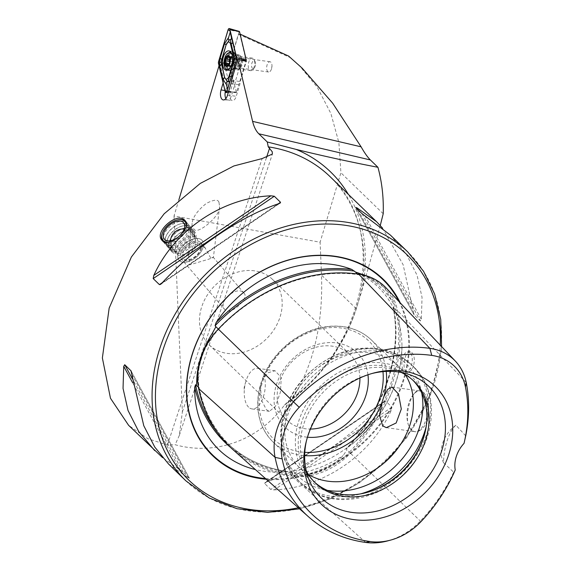 <?xml version="1.0" encoding="UTF-8"?>
<svg xmlns="http://www.w3.org/2000/svg" width="571" height="571" viewBox="0 0 571 571"><rect width="100%" height="100%" fill="white"/><g stroke="black" fill="none" stroke-linecap="round" stroke-linejoin="round"><path stroke-width="0.43" stroke-dasharray="2.85 2.14" d="M380.25 225.502L361.964 290.453L356.204 308.711A161.921 131.673 -45.9 0 1 292.573 398.487L288.897 400.742L284.415 405.132C258.656 440.32 215.481 455.958 175.133 444.723L167.403 445.023L147.718 438.649L128.618 425.331M413.461 365.997C411.955 370.029 409.999 371.992 407.594 371.885C400.963 371.593 404.539 350.387 410.385 351.843L411.991 352.685C414.467 355.719 414.96 360.158 413.461 365.997M168.559 464.037L188.216 477.913L189.308 478.105L183.077 472.074L162.621 457.685M131.116 371L189.429 478.255L131.287 371.393M274.216 489.897C323.193 487.798 370.822 455.408 391.292 410.285L391.892 407.109L385.668 401.078L384.533 401.299L383.234 402.476C351.943 437.115 304.307 469.498 266.157 482.088L264.837 482.688L264.551 483.43L270.782 489.461L274.216 489.897L391.292 410.285M382.463 228.015L403.162 264.801L414.146 314.956L420.377 320.988L421.355 319.382L422.04 297.334L417.058 275.229L406.345 254.138L390.393 235.102M355.654 207.444L414.146 314.956L355.776 207.594M359.901 377.995A45.537 37.036 134.1 0 0 350.23 354.719A45.537 37.036 134.1 0 0 332.194 346.14A45.537 37.036 134.1 0 0 284.501 371.236A45.537 37.036 134.1 0 0 286.849 420.128A45.537 37.036 134.1 0 0 310.424 429.057M254.473 270.832A45.537 37.036 134.1 0 0 206.773 295.928A45.537 37.036 134.1 0 0 209.129 344.813A45.537 37.036 134.1 0 0 267.414 337.882A45.537 37.036 134.1 0 0 272.51 279.405A45.537 37.036 134.1 0 0 254.473 270.832M243.86 292.952L244.124 293.23C249.691 298.49 229.642 316.42 224.931 309.718C217.18 301.938 236.837 284.85 243.86 292.952M178.901 199.722L174.019 216.009L320.11 242.211L321.509 275.094C323.186 323.836 313.543 364.969 292.573 398.487M174.019 216.009L182.37 411.869L179.308 435.466L175.133 444.723M240.12 34.139L238.564 34.253L229.335 65.065L233.268 81.632L223.889 80.447L223.125 83.002M238.564 34.253L291.231 58.049M298.455 64.566L317.126 86.999L330.887 113.493L338.896 142.636L340.908 172.763L320.11 242.211M229.335 65.065L224.396 63.716L219.792 63.203L219.028 65.758M239.791 33.989L246.137 60.704M219.792 63.203L223.889 80.447M224.396 63.716L228.493 80.968L225.574 90.718L230.349 91.381A6.831 3.419 -82.1 0 0 232.361 100.589A6.831 3.419 -82.1 0 0 236.266 96.263L239.72 84.722A6.831 3.419 -82.1 0 0 240.255 81.553L246.301 61.39M233.268 81.632L230.349 91.381M240.127 55.615A7.587 3.797 -82.1 0 0 233.982 62.974A7.587 3.797 -82.1 0 0 239.17 68.934A7.587 3.797 -82.1 0 0 240.876 56.665A7.587 3.797 -82.1 0 0 240.127 55.615M231.533 80.383L235.488 80.889L241.754 59.948M225.873 98.526A6.831 3.419 97.9 0 0 227.586 99.925A6.831 3.419 97.9 0 0 227.829 99.939A6.831 3.419 97.9 0 0 231.491 95.593L234.945 84.058A6.831 3.419 97.9 0 0 235.488 80.889L240.255 81.553M420.613 430.027C417.101 432.368 414.025 432.347 411.384 429.97L409.436 427.308C404.853 419.649 408.579 399.215 414.889 392.884C425.495 378.737 436.522 419.035 420.613 430.027M465.729 435.844L455.922 425.209C449.291 430.62 443.574 447.792 443.524 462.696L453.702 472.217L455.237 469.962M387.723 540.88A61.268 49.827 134.1 0 0 420.377 521.023A152.857 124.3 134.1 0 0 453.702 472.217M232.861 449.555A157.218 127.847 134.1 0 0 291.845 476.114A65.629 53.367 134.1 0 0 350.423 453.16A157.218 127.847 134.1 0 0 397.552 310.645A65.629 53.367 134.1 0 0 385.96 287.798M230.363 447.264A157.446 128.032 134.1 0 0 284.965 471.832A114.05 92.745 -45.9 0 1 279.44 472.11A114.05 92.745 -45.9 0 1 255.373 469.562M284.965 471.832L288.134 471.682L289.169 472.517L296.249 473.98C314.421 475.386 330.038 469.262 343.092 455.629L347.004 449.855L346.183 448.727C384.155 409.207 402.648 353.121 392.962 307.112L393.133 307.491C384.854 291.196 372.313 279.383 355.505 272.046M288.07 471.625L288.134 471.682A156.433 127.212 134.1 0 1 229.571 445.28C245.794 459.555 265.294 468.341 288.07 471.625M394.011 309.032L393.062 307.341A156.433 127.212 134.1 0 1 346.24 448.92L348.389 446.979A157.446 128.032 134.1 0 0 394.011 309.032A114.05 92.745 -45.9 0 1 401.948 345.676A114.05 92.745 -45.9 0 1 348.389 446.979M393.062 307.341L393.883 308.104L393.405 303.494L384.433 287.656L366.86 275.957M371.871 373.541A77.485 63.01 134.1 0 0 370.408 373.926A77.485 63.01 134.1 0 0 306.684 439.691A77.485 63.01 134.1 0 0 306.349 441.169M401.163 372.413A70.84 57.607 134.1 0 0 394.911 369.958A70.84 57.607 134.1 0 0 385.925 367.924A70.84 57.607 134.1 0 0 319.681 396.046A70.84 57.607 134.1 0 0 303.486 464.302A70.84 57.607 134.1 0 0 306.142 470.475M412.912 380.257A70.84 57.607 134.1 0 0 411.869 379.215A70.84 57.607 134.1 0 0 383.805 365.875A70.84 57.607 134.1 0 0 309.618 404.91A70.84 57.607 134.1 0 0 313.272 480.96A70.84 57.607 134.1 0 0 314.35 481.974M425.209 431.783A72.596 59.034 134.1 0 0 425.352 431.191A72.596 59.034 134.1 0 0 383.062 363.056A72.596 59.034 134.1 0 0 295.956 433.503A72.596 59.034 134.1 0 0 365.647 492.809A72.596 59.034 134.1 0 0 366.232 492.645M405.267 374.597A70.84 57.607 134.1 0 0 398.33 366.097A70.84 57.607 134.1 0 0 370.272 352.757A70.84 57.607 134.1 0 0 296.085 391.799A70.84 57.607 134.1 0 0 299.739 467.849A70.84 57.607 134.1 0 0 308.454 474.508M260.59 385.461L261.204 399.679L266.4 409.678L269.405 411.356L275.557 406.195L280.404 392.198L281.267 377.717L275.065 370.765L268.284 372.663L262.517 379.644L260.59 385.461A70.84 57.607 134.1 0 0 272.945 441.883A70.84 57.607 134.1 0 0 304.664 455.615M367.96 374.783A51.868 42.175 134.1 0 0 336.733 342.971A51.868 42.175 134.1 0 0 276.4 384.747A51.868 42.175 134.1 0 0 307.462 437.215M266.279 479.255A122.708 99.782 134.1 0 0 381.321 423.211A122.708 99.782 134.1 0 0 400.257 302.901M455.922 425.209A30.363 24.689 134.1 0 0 443.524 462.696M248.621 407.202A20.492 10.249 97.9 0 1 244.224 392.834A20.492 10.249 97.9 0 1 245.773 381.692A20.492 10.249 97.9 0 1 257.592 368.331A20.492 10.249 97.9 0 1 264.915 390.043A20.492 10.249 97.9 0 1 251.932 408.922A20.492 10.249 97.9 0 1 248.621 407.202M411.334 429.877A20.492 10.249 97.9 0 1 409.3 427.044A20.492 10.249 97.9 0 1 413.918 393.911A20.492 10.249 97.9 0 1 420.306 390.999A20.492 10.249 97.9 0 1 427.629 412.712A20.492 10.249 97.9 0 1 414.653 431.597A20.492 10.249 97.9 0 1 411.334 429.877M410.092 352.421A10.121 5.06 -82.1 0 0 408.458 351.572A10.121 5.06 -82.1 0 0 402.626 358.174A10.121 5.06 -82.1 0 0 401.856 363.677A10.121 5.06 -82.1 0 0 405.667 371.621A10.121 5.06 -82.1 0 0 411.755 364.034A10.121 5.06 -82.1 0 0 410.092 352.421M218.986 202.384L219.599 206.681C220.563 216.488 196.474 235.723 193.969 228.985C192.456 228.143 191.827 226.252 192.077 223.304C192.862 217.044 197.602 210.421 206.309 203.433C213.939 199.529 218.165 199.179 218.986 202.384M241.469 58.085A5.189 2.598 -82.1 0 0 240.627 57.65A5.189 2.598 -82.1 0 0 237.343 62.425A5.189 2.598 -82.1 0 0 239.199 67.92A5.189 2.598 -82.1 0 0 240.812 67.185A5.189 2.598 -82.1 0 0 241.983 58.799A5.189 2.598 -82.1 0 0 241.469 58.085M270.868 62.182A5.189 2.598 -82.1 0 0 270.026 61.747A5.189 2.598 -82.1 0 0 266.743 66.522A5.189 2.598 -82.1 0 0 268.598 72.017A5.189 2.598 -82.1 0 0 271.589 68.634A5.189 2.598 -82.1 0 0 271.982 65.815A5.189 2.598 -82.1 0 0 270.868 62.182M225.267 91.952A6.831 3.419 97.9 0 1 225.574 90.718L224.931 90.603M383.22 213.754L340.908 172.763M201.82 240.12A15.181 8.808 -40.7 0 0 184.583 243.931A15.181 8.808 -40.7 0 0 179.108 260.24A15.181 8.808 -40.7 0 0 196.367 257.036A15.181 8.808 -40.7 0 0 202.141 240.462A15.181 8.808 -40.7 0 0 201.82 240.12M210.749 258.006L204.968 247.664L194.461 243.774L188.387 253.503L189.572 264.901L208.101 259.384C214.218 257.285 215.103 256.829 210.749 258.006L213.39 257.457L219.599 206.681M200.442 242.397A12.648 7.344 -40.7 0 0 186.075 245.573A12.648 7.344 -40.7 0 0 181.514 259.163A12.648 7.344 -40.7 0 0 195.896 256.486A12.648 7.344 -40.7 0 0 200.706 242.675A12.648 7.344 -40.7 0 0 200.442 242.397M239.135 31.583L229.506 64.045L236.415 92.523L245.958 61.283M241.248 58.056A7.088 3.547 -82.1 0 0 238.856 54.966A7.088 3.547 -82.1 0 0 234.367 61.49A7.088 3.547 -82.1 0 0 236.901 68.998A7.088 3.547 -82.1 0 0 240.598 65.501A7.088 3.547 -82.1 0 0 241.248 58.056M235.852 59.662A8.601 4.304 -82.1 0 0 233.967 53.767A8.601 4.304 -82.1 0 0 232.618 53.082A8.601 4.304 -82.1 0 0 227.165 61.011A8.601 4.304 -82.1 0 0 230.241 70.126A8.601 4.304 -82.1 0 0 231.733 69.833A8.601 4.304 -82.1 0 0 235.852 59.662M228.264 69.641A8.601 4.304 -82.1 0 0 232.925 59.256A8.601 4.304 -82.1 0 0 232.169 55.109M255.572 63.802A3.918 1.963 -82.1 0 0 255.123 61.675A3.918 1.963 -82.1 0 0 252.468 61.896A3.918 1.963 -82.1 0 0 251.747 67.071A3.918 1.963 -82.1 0 0 254.238 68.013A3.918 1.963 -82.1 0 0 255.572 63.802M254.752 62.974A6.324 3.162 -82.1 0 0 254.024 59.541A6.324 3.162 -82.1 0 0 252.368 58.135A6.324 3.162 -82.1 0 0 248.364 63.966A6.324 3.162 -82.1 0 0 250.626 70.661A6.324 3.162 -82.1 0 0 252.596 69.762A6.324 3.162 -82.1 0 0 254.752 62.974M239.891 60.897A6.324 3.162 -82.1 0 0 237.507 56.065A6.324 3.162 -82.1 0 0 235.709 56.786A6.324 3.162 -82.1 0 0 234.231 67.407A6.324 3.162 -82.1 0 0 235.766 68.591A6.324 3.162 -82.1 0 0 239.891 60.897M232.019 65.586A1.042 0.521 97.9 0 1 231.341 66.664A1.042 0.521 97.9 0 1 230.97 66.093A1.827 0.914 -82.1 0 0 230.313 65.094A1.827 0.914 -82.1 0 0 229.799 65.301A1.042 0.521 97.9 0 1 229.456 65.465A1.042 0.521 97.9 0 1 229.221 63.859A1.827 0.914 -82.1 0 0 229.406 63.31L233.175 63.838A1.827 0.914 -82.1 0 0 232.019 65.586L228.236 65.058M229.742 59.377A1.827 0.914 -82.1 0 0 230.841 57.621L228.436 57.286M230.841 57.621A1.042 0.521 97.9 0 1 231.512 56.536A1.042 0.521 97.9 0 1 231.89 57.114A1.827 0.914 -82.1 0 0 232.547 58.114A1.827 0.914 -82.1 0 0 233.061 57.899L229.792 57.45M233.061 57.899A1.042 0.521 97.9 0 1 233.403 57.742A1.042 0.521 97.9 0 1 233.632 59.341A1.827 0.914 -82.1 0 0 233.653 61.882L229.87 61.354M233.653 61.882A1.042 0.521 97.9 0 1 233.796 63.081A1.042 0.521 97.9 0 1 233.175 63.838M229.799 65.301L226.016 64.78M197.694 242.104A12.648 7.344 139.3 0 1 188.972 253.774A12.648 7.344 139.3 0 1 177.424 254.395A12.648 7.344 139.3 0 1 182.235 240.584A12.648 7.344 139.3 0 1 196.617 237.907A12.648 7.344 139.3 0 1 197.694 242.104M200.721 247.764A11.006 6.388 139.3 0 1 186.018 259.898A11.006 6.388 139.3 0 1 187.552 246.201A11.006 6.388 139.3 0 1 200.721 247.764M203.433 245.494A15.181 8.808 139.3 0 1 192.969 259.498A15.181 8.808 139.3 0 1 179.108 260.24A15.181 8.808 139.3 0 1 184.883 243.667A15.181 8.808 139.3 0 1 202.141 240.462A15.181 8.808 139.3 0 1 203.433 245.494M196.053 236.901A15.181 8.808 139.3 0 1 185.589 250.905A15.181 8.808 139.3 0 1 171.728 251.64A15.181 8.808 139.3 0 1 171.671 242.475A15.181 8.808 139.3 0 1 185.703 230.427A15.181 8.808 139.3 0 1 194.761 231.862A15.181 8.808 139.3 0 1 196.053 236.901M194.711 236.658A14.168 8.222 139.3 0 1 186.596 248.635A14.168 8.222 139.3 0 1 173.934 251.797A14.168 8.222 139.3 0 1 171.964 241.868A14.168 8.222 139.3 0 1 185.061 230.62A14.168 8.222 139.3 0 1 194.575 234.074A14.168 8.222 139.3 0 1 194.711 236.658M194.197 234.745A15.181 8.808 139.3 0 1 185.496 247.571A15.181 8.808 139.3 0 1 171.935 250.962A15.181 8.808 139.3 0 1 169.823 240.32A15.181 8.808 139.3 0 1 183.855 228.272A15.181 8.808 139.3 0 1 194.054 231.969A15.181 8.808 139.3 0 1 194.197 234.745M192.862 234.503A14.168 8.222 139.3 0 1 184.74 246.479A14.168 8.222 139.3 0 1 172.085 249.641A14.168 8.222 139.3 0 1 170.108 239.713A14.168 8.222 139.3 0 1 183.205 228.464A14.168 8.222 139.3 0 1 192.727 231.912A14.168 8.222 139.3 0 1 192.862 234.503M192.348 232.583A15.181 8.808 139.3 0 1 183.648 245.416A15.181 8.808 139.3 0 1 170.079 248.799A15.181 8.808 139.3 0 1 167.967 238.164A15.181 8.808 139.3 0 1 181.999 226.116A15.181 8.808 139.3 0 1 192.199 229.813A15.181 8.808 139.3 0 1 192.348 232.583M191.007 232.347A14.168 8.222 139.3 0 1 182.891 244.317A14.168 8.222 139.3 0 1 170.229 247.486A14.168 8.222 139.3 0 1 168.259 237.55A14.168 8.222 139.3 0 1 181.357 226.309A14.168 8.222 139.3 0 1 190.871 229.756A14.168 8.222 139.3 0 1 191.007 232.347M190.493 230.427A15.181 8.808 139.3 0 1 181.792 243.253A15.181 8.808 139.3 0 1 168.231 246.643A15.181 8.808 139.3 0 1 166.118 236.009A15.181 8.808 139.3 0 1 180.15 223.96A15.181 8.808 139.3 0 1 190.343 227.651A15.181 8.808 139.3 0 1 190.493 230.427M189.158 230.192A14.168 8.222 139.3 0 1 181.036 242.161A14.168 8.222 139.3 0 1 168.381 245.323A14.168 8.222 139.3 0 1 166.404 235.395A14.168 8.222 139.3 0 1 179.501 224.153A14.168 8.222 139.3 0 1 189.022 227.601A14.168 8.222 139.3 0 1 189.158 230.192M188.644 228.272A15.181 8.808 139.3 0 1 179.944 241.098A15.181 8.808 139.3 0 1 166.375 244.488A15.181 8.808 139.3 0 1 164.312 243.018A15.181 8.808 139.3 0 1 170.094 226.444A15.181 8.808 139.3 0 1 187.352 223.232A15.181 8.808 139.3 0 1 188.494 225.495A15.181 8.808 139.3 0 1 188.644 228.272M185.439 221.07A15.181 8.808 139.3 0 1 185.875 221.519A15.181 8.808 139.3 0 1 187.167 226.551A15.181 8.808 139.3 0 1 176.703 240.555A15.181 8.808 139.3 0 1 162.842 241.297A15.181 8.808 139.3 0 1 162.471 240.805M162.185 233.582A15.181 8.808 139.3 0 1 178.345 219.707M186.246 225.438A14.475 8.401 139.3 0 1 186.189 226.337A14.475 8.401 139.3 0 1 166.989 242.297M284.415 405.132A159.388 129.617 134.1 0 0 330.095 176.675C387.959 227.972 367.253 344.898 288.897 400.742M185.946 480.882A159.388 129.617 134.1 0 0 389.943 456.614A159.388 129.617 134.1 0 0 407.78 251.954M361.964 290.453A163.142 132.665 134.1 0 0 348.367 194.376M182.37 411.869L266.407 157.767M167.403 445.023L262.139 158.574M420.955 521.658L349.402 452.189A156.226 127.047 134.1 0 0 396.238 310.574L393.883 308.104M466.2 382.463L397.552 310.645A1.014 0.514 168.7 0 1 396.238 310.574A64.644 52.568 134.1 0 0 384.825 288.07A64.644 52.568 134.1 0 0 357.917 274.58A156.226 127.047 134.1 0 0 218.472 329.224L218.329 329.082M265.508 478.569A122.237 99.404 134.1 0 0 381.142 422.369A122.237 99.404 134.1 0 0 398.972 301.545M212.491 332.972A115.078 93.58 134.1 0 0 196.759 380.55M296.249 473.98A115.078 93.58 134.1 0 0 343.092 455.629M393.405 303.494A115.078 93.58 134.1 0 0 362.292 274.273M381.407 351.436A80.961 65.836 134.1 0 0 296.62 396.053A80.961 65.836 134.1 0 0 300.796 482.966A80.961 65.836 134.1 0 0 404.418 470.64A80.961 65.836 134.1 0 0 413.475 366.682A80.961 65.836 134.1 0 0 381.407 351.436M426.252 426.216A80.961 65.836 134.1 0 0 411.356 364.626A80.961 65.836 134.1 0 0 379.287 349.381A80.961 65.836 134.1 0 0 294.5 393.997A80.961 65.836 134.1 0 0 298.676 480.91A80.961 65.836 134.1 0 0 360.708 493.858M421.719 392.969A77.999 63.424 134.1 0 0 375.411 349.166A77.999 63.424 134.1 0 0 285.372 409.857A77.999 63.424 134.1 0 0 327.326 490.375M386.26 371.407A70.84 57.607 134.1 0 0 371.535 340.138A70.84 57.607 134.1 0 0 343.478 326.798A70.84 57.607 134.1 0 0 262.517 379.644M382.977 371.635A68.313 55.551 134.1 0 0 341.665 328.061A68.313 55.551 134.1 0 0 261.932 383.962A68.313 55.551 134.1 0 0 304.793 452.325M298.362 507.762A156.861 127.561 134.1 0 0 440.248 345.155M358.645 274.109A1.014 0.507 97.9 0 1 358.096 274.68A1.014 0.507 97.9 0 1 357.917 274.58L357.289 273.923M198.644 388.587A1.014 0.514 -11.3 0 0 199.193 387.987A1.014 0.514 -11.3 0 0 199.093 387.823A156.226 127.047 134.1 0 0 233.089 448.413A156.226 127.047 134.1 0 0 291.702 474.794A64.644 52.568 134.1 0 0 349.402 452.189L347.004 449.855M217.772 432.911A156.433 127.212 134.1 0 0 229.571 445.28L233.089 448.413C215.545 432.625 204.247 412.483 199.193 387.987C195.782 367.132 202.255 347.589 218.622 329.367L218.472 329.224A64.644 52.568 -45.9 0 0 199.093 387.823L198.387 387.188M365.69 542.45L291.845 476.114A1.014 0.507 -82.1 0 0 291.702 474.794L289.169 472.517M218.322 329.096L218.622 329.367C256.065 289.319 311.338 267.685 358.096 274.68C368.859 276.25 377.766 280.718 384.825 288.07L384.433 287.656M162.485 282.538L278.163 203.883M161.85 283.223L278.926 203.611M364.926 215.595L421.355 319.382M362.007 213.625L420.377 320.988M357.86 209.607L413.297 311.573M391.892 407.109L270.782 489.461M385.668 401.078L264.551 483.43M383.234 402.476L266.157 482.088M180.158 470.104L132.8 382.998M183.077 472.074L132.251 378.587M188.216 477.913L131.787 374.126M227.501 95.221L236.266 96.263M230.955 83.68L239.72 84.722M356.204 308.711L321.509 275.094M241.961 60.019L237.757 59.62M236.708 92.181L228.643 91.417M236.208 92.288L225.181 91.667M229.506 64.045L218.472 63.424M229.528 63.545L218.565 61.575M239.042 31.783L228.072 29.82M227.908 69.848A9.743 4.875 -82.1 0 0 229.456 70.64A9.743 4.875 -82.1 0 0 234.545 65.836A9.743 4.875 -82.1 0 0 235.438 55.601A9.743 4.875 -82.1 0 0 232.147 51.347A9.743 4.875 -82.1 0 0 230.441 51.683M229.178 52.668A9.743 4.875 -82.1 0 0 225.852 61.497A9.743 4.875 -82.1 0 0 227.843 69.79M230.177 52.746A9.407 4.704 -82.1 0 0 226.887 65.922A9.407 4.704 -82.1 0 0 233.411 68.684A9.407 4.704 -82.1 0 0 235.923 55.872A9.407 4.704 -82.1 0 0 235.416 54.316A9.407 4.704 -82.1 0 0 230.898 52.204M239.313 57.785A7.088 3.547 -82.1 0 0 236.922 54.695A7.088 3.547 -82.1 0 0 232.433 61.225A7.088 3.547 -82.1 0 0 234.966 68.727A7.088 3.547 -82.1 0 0 238.671 65.23A7.088 3.547 -82.1 0 0 239.313 57.785M238.257 60.733A6.131 3.069 -82.1 0 0 236.915 56.536A6.131 3.069 -82.1 0 0 232.069 61.689A6.131 3.069 -82.1 0 0 235.316 67.978A6.131 3.069 -82.1 0 0 238.257 60.733M229.221 63.859L228.778 63.802M231.89 57.114L228.1 56.586M233.632 59.341L229.849 58.82M230.97 66.093L228 65.679M209.129 344.813L286.849 420.128M272.51 279.405L350.23 354.719M179.308 435.466L272.374 154.056M214.154 330.295C203.79 347.76 197.966 365.747 196.695 384.254M279.44 472.11C306.142 471.175 331.101 461.197 354.313 442.168C385.325 414.767 401.206 382.599 401.948 345.676M306.684 439.691L305.97 442.682M370.408 373.926L373.377 373.12M303.486 464.302L308.112 477.363M394.911 369.958L408.108 374.162M313.272 480.96L315.392 483.009M411.869 379.215L413.982 381.264M425.074 432.361L425.352 431.191M366.81 492.495L365.647 492.809M300.796 482.966C327.454 510.16 379.208 502.723 407.851 469.74C436.437 439.649 440.02 391.228 413.475 366.682L411.356 364.626C402.091 355.79 390.857 350.43 377.652 348.531C352.571 345.862 329.703 354.013 309.054 372.984C276.571 402.569 270.476 454.973 298.676 480.91L300.796 482.966M398.33 366.097L371.535 340.138C363.784 332.722 354.291 328.204 343.071 326.583C324.899 324.421 307.448 329.431 290.703 341.622C274.144 354.427 263.631 370.472 259.163 389.757C255.094 410.877 259.684 428.25 272.945 441.883L299.739 467.849M299.575 508.84L330.288 498.818L358.923 483.137L384.833 462.353L406.902 437.372L430.363 395.382L441.262 350.644L441.59 346.561M245.773 381.692L244.202 387.152L244.224 392.834M251.932 408.922L269.405 411.356M257.592 368.331L275.065 370.765M386.339 427.65L414.653 431.597M391.992 387.059L420.306 390.999M413.918 393.911L414.889 392.884M160.551 284.401L280.247 203.012M384.533 401.299L264.837 482.688M410.385 351.843L408.458 351.572M407.594 371.885L405.667 371.621M402.626 358.174L401.848 360.865L401.856 363.677M241.983 58.799L240.876 56.665M240.812 67.185L239.17 68.934M270.026 61.747L240.627 57.65M268.598 72.017L239.199 67.92M271.589 68.634L271.982 65.815M227.586 99.925L232.361 100.589M227.829 99.939L223.518 99.954M194.761 231.862L185.075 220.584M171.728 251.64L162.043 240.37M244.124 293.23L213.39 257.442M205.546 248.306L200.706 242.675M224.924 309.718L181.514 259.163M188.387 253.503L192.077 223.304M236.415 92.523L228.3 92.545M238.856 54.966L235.181 53.867L235.416 54.316L232.147 51.347L228.892 50.898M236.901 68.998L233.068 69.048L233.411 68.684L229.456 70.64L226.202 70.19M235.709 56.786L236.915 56.536L233.967 53.767M234.231 67.407L235.316 67.978L231.733 69.833M232.618 53.082L231.355 52.91M230.241 70.126L227.986 69.812M255.123 61.675L254.024 59.541M254.238 68.013L252.596 69.762M252.368 58.135L237.507 56.065M250.626 70.661L235.766 68.591M231.512 56.536L227.629 56.001M232.547 58.114L229.885 57.742M233.403 57.742L229.542 57.2M231.341 66.664L227.458 66.122M230.313 65.094L228.307 64.816M229.456 65.465L225.602 64.93M164.384 239.206L177.424 254.395M183.576 222.726L196.617 237.907M171.964 241.868L171.671 242.475M185.061 230.62L185.703 230.427M194.575 234.074L194.054 231.969M173.934 251.797L171.935 250.962M170.108 239.713L169.823 240.32M183.205 228.464L183.855 228.272M192.727 231.912L192.199 229.813M172.085 249.641L170.079 248.799M168.259 237.55L167.967 238.164M181.357 226.309L181.999 226.116M190.871 229.756L190.343 227.651M170.229 247.486L168.231 246.643M166.404 235.395L166.118 236.009M179.501 224.153L180.15 223.96M189.022 227.601L188.494 225.495M168.381 245.323L166.375 244.488M162.842 241.297L164.312 243.018M185.875 221.519L187.352 223.232M170.486 240.748A12.648 12.648 0 0 0 187.588 253.424A12.648 12.648 0 0 0 184.176 228.992"/><path stroke-width="0.86" d="M162.621 457.685L128.618 425.331L110.467 398.244L102.373 357.96L109.161 308.104L131.38 257.014L164.17 213.775L200.25 183.427L233.839 165.975L262.139 158.574L272.374 154.056L272.253 151.786L268.263 146.847L267.264 141.979L296.171 149.416C324.642 156.361 351.893 162.314 377.923 167.282C381.956 181.978 383.719 197.466 383.22 213.754L380.25 225.502M154.691 450.598L138.739 431.562L128.025 410.47L123.043 388.366L123.729 366.318L124.706 364.712L130.937 370.75L143.785 425.745L154.791 447.114L168.559 464.037L185.946 480.882L209.314 498.055L236.986 508.718L267.578 512.365L299.575 508.84M131.287 371.393L131.116 371M441.59 346.561L440.748 319.475L434.659 294.065L423.539 271.275L407.78 251.954L390.393 235.102L362.007 213.625L355.654 207.444M355.776 207.594L356.868 207.787L376.525 221.662L382.463 228.015M278.926 203.611C240.769 216.202 193.141 248.592 161.85 283.223L160.551 284.401L159.416 284.622L153.192 278.591L153.792 275.415C174.262 230.291 221.891 197.901 270.868 195.803L274.301 196.238L280.525 202.27L280.247 203.012L278.926 203.611M184.754 220.249C177.103 211.427 153.649 232.062 162.043 240.37C168.374 249.192 192.705 228.05 185.075 220.584L184.754 220.249M310.424 429.057A45.537 37.036 134.1 0 0 359.901 377.995M302.13 68.127L288.555 56.015L302.13 68.127L332.672 103.194L361.115 146.833C364.391 152.678 367.474 157.054 370.372 159.959L377.923 167.282M219.028 65.758L178.901 199.722M223.125 83.002L221.056 89.911A7.437 3.719 -82.1 0 0 223.518 99.954A7.437 3.719 -82.1 0 0 227.501 95.221L230.955 83.68A7.437 3.719 -82.1 0 0 231.533 80.383L237.857 59.284L252.596 121.366C253.931 126.883 255.994 131.016 258.799 133.778L267.264 141.979M288.555 56.015L240.12 34.139M246.137 60.704L246.301 61.39L237.857 59.284M464.045 443.339A30.363 24.689 134.1 0 0 455.237 469.962A148.474 120.738 134.1 0 1 420.955 521.658A56.886 46.258 134.1 0 1 390.635 540.095A56.886 46.258 134.1 0 1 370.172 541.551A148.474 120.738 134.1 0 1 282.16 458.891A56.886 46.258 -45.9 0 1 299.218 407.33A148.474 120.738 134.1 0 1 431.74 355.398A56.886 46.258 134.1 0 1 465.465 387.067A148.474 120.738 134.1 0 1 464.045 443.339L465.729 435.844A152.857 124.3 134.1 0 0 466.2 382.463A61.268 49.827 134.1 0 0 455.38 361.136A61.268 49.827 134.1 0 0 429.884 348.353A152.857 124.3 134.1 0 0 293.444 401.813L218.322 329.096A157.218 127.847 134.1 0 1 358.645 274.109A65.629 53.367 134.1 0 1 385.96 287.798L455.38 361.136M216.052 322.694A114.05 92.745 -45.9 0 1 332.536 264.466A114.05 92.745 -45.9 0 1 351.886 269.469A157.446 128.032 134.1 0 0 216.052 322.694L215.067 325.727L215.895 326.726L212.491 332.972C202.334 349.338 197.095 365.197 196.759 380.55L196.467 385.461L195.553 384.733L194.747 387.109A157.446 128.032 134.1 0 0 230.363 447.264M255.373 469.562A114.05 92.745 -45.9 0 1 194.747 387.109M366.86 275.957L355.469 272.032L351.886 269.469M355.505 272.046L357.289 273.923M306.349 441.169A77.485 63.01 134.1 0 0 308.112 477.363A77.485 63.01 134.1 0 0 420.299 486.028A77.485 63.01 134.1 0 0 408.108 374.162A77.485 63.01 134.1 0 0 398.28 371.942A77.485 63.01 134.1 0 0 371.871 373.541M402.855 371.029A81.953 66.643 134.1 0 0 373.377 373.12A81.953 66.643 134.1 0 0 305.97 442.682A81.953 66.643 134.1 0 0 358.26 520.081A81.953 66.643 134.1 0 0 449.32 452.732A81.953 66.643 134.1 0 0 402.855 371.029M306.142 470.475A70.84 57.607 134.1 0 0 315.392 483.009A70.84 57.607 134.1 0 0 406.06 472.224A70.84 57.607 134.1 0 0 413.982 381.264A70.84 57.607 134.1 0 0 401.163 372.413M314.35 481.974A70.84 57.607 134.1 0 0 366.81 492.495A70.84 57.607 134.1 0 0 425.074 432.361A70.84 57.607 134.1 0 0 412.912 380.257M366.232 492.645A72.596 59.034 134.1 0 0 425.209 431.783M308.454 474.508A70.84 57.607 134.1 0 0 390.407 457.064A70.84 57.607 134.1 0 0 405.267 374.597M383.89 396.552L387.716 389.308L391.992 387.059L398.522 394.061L401.306 409.036L396.146 422.997L386.339 427.65L382.713 425.887L379.729 416.188L381.97 402.377L383.89 396.552A70.84 57.607 134.1 0 0 386.26 371.407M307.462 437.215A51.868 42.175 134.1 0 0 367.96 374.783M400.257 302.901A122.708 99.782 134.1 0 0 334.706 256.215A122.708 99.782 134.1 0 0 191.827 355.476A122.708 99.782 134.1 0 0 266.279 479.255M282.16 458.891L275.079 457.35A152.857 124.3 134.1 0 0 308.34 516.634A152.857 124.3 134.1 0 0 365.69 542.45A61.268 49.827 134.1 0 0 387.723 540.88L390.635 540.095M299.218 407.33L293.444 401.813A61.268 49.827 -45.9 0 0 275.079 457.35L198.644 388.587A157.218 127.847 134.1 0 0 232.861 449.555L308.34 516.634M198.644 388.587A65.629 53.367 -45.9 0 1 218.322 329.096M225.873 98.526A6.831 3.419 97.9 0 1 225.267 91.952M232.183 55.144A9.743 4.875 -82.1 0 0 228.892 50.898A9.743 4.875 -82.1 0 0 222.719 59.869A9.743 4.875 -82.1 0 0 226.202 70.19A9.743 4.875 -82.1 0 0 231.291 65.379A9.743 4.875 -82.1 0 0 232.183 55.144M233.389 61.554A5.06 2.534 -82.1 0 0 233.61 56.943L230.584 44.224A5.06 2.534 -82.1 0 0 228.414 42.033A5.06 2.534 -82.1 0 0 225.988 45.223L221.705 59.527A5.06 2.534 -82.1 0 0 221.491 64.138L224.51 76.857A5.06 2.534 -82.1 0 0 226.68 79.048A5.06 2.534 -82.1 0 0 229.107 75.864L233.389 61.554L233.874 61.775L234.76 59.148L234.11 56.693L233.61 56.943M236.537 59.505A2.027 1.014 -82.1 0 0 236.622 57.664L229.913 29.421A2.027 1.014 -82.1 0 0 229.299 28.55A2.027 1.014 -82.1 0 0 228.072 29.82L218.565 61.575A2.027 1.014 -82.1 0 0 218.472 63.424L225.181 91.667A2.027 1.014 -82.1 0 0 225.938 92.552A2.027 1.014 -82.1 0 0 227.022 91.267L236.537 59.505L237.757 59.62M245.958 61.283L246.244 59.919L239.542 31.676L239.135 31.583M236.572 57.714L229.863 29.471A1.92 0.964 -82.1 0 0 229.042 28.643A1.92 0.964 -82.1 0 0 228.122 29.856L218.607 61.611A1.92 0.964 -82.1 0 0 218.522 63.367L225.231 91.61A1.92 0.964 -82.1 0 0 226.052 92.438A1.92 0.964 -82.1 0 0 226.972 91.232L236.487 59.47A1.92 0.964 -82.1 0 0 236.572 57.714L236.558 59.163L229.064 84.037C229.606 82.081 229.342 81.296 228.286 81.689L229.585 76.086L229.107 75.864M226.423 84.608L222.833 79.148L219.814 66.422L219.557 62.846L220.199 58.114L224.489 43.81L228.628 37.408C228.093 39.37 228.357 40.148 229.414 39.756L226.023 45.073L221.284 62.068L224.517 77.185L227.444 81.874C226.401 81.938 226.059 82.852 226.423 84.608L227.515 89.219L227.094 90.675L225.231 91.61M231.276 36.837L235.794 54.73L234.11 56.693L230.256 39.577C231.298 39.506 231.64 38.6 231.276 36.837L230.184 32.233L228.628 37.408M230.184 32.233L229.906 30.67L228.122 29.856M227.515 89.219L229.064 84.037M235.794 54.73L236.594 58.385M230.256 39.577A7.687 3.847 -82.1 0 0 229.414 39.756M227.444 81.874A7.687 3.847 -82.1 0 0 228.286 81.689M219.935 62.453L221.284 62.068M236.615 58.834L234.76 59.148M230.256 59.862A5.31 2.655 -82.1 0 0 226.095 57.207A5.31 2.655 -82.1 0 0 226.223 66.108A5.31 2.655 -82.1 0 0 230.256 59.862M229.542 57.2L227.629 56.001L225.895 58.842L225.438 63.331L226.016 64.78L227.187 65.565L228.236 65.058L229.385 63.31L229.849 58.82L229.285 57.378L228.864 57.6L229.885 57.742M225.602 64.93L228.307 64.816M228 65.679L227.187 65.565L227.458 66.122M232.169 55.109A8.601 4.304 -82.1 0 0 229.685 52.675A8.601 4.304 -82.1 0 0 224.239 60.605A8.601 4.304 -82.1 0 0 227.315 69.712A8.601 4.304 -82.1 0 0 228.264 69.641M230.384 59.805A5.567 2.784 -82.1 0 0 226.023 57.029A5.567 2.784 -82.1 0 0 226.159 66.35A5.567 2.784 -82.1 0 0 230.384 59.805M229.406 63.31A1.827 0.914 -82.1 0 0 229.207 61.325L225.431 60.797M229.207 61.325A1.042 0.521 97.9 0 1 229.064 60.126A1.042 0.521 97.9 0 1 229.685 59.37A1.827 0.914 -82.1 0 0 229.742 59.377M228.436 57.286L227.058 57.093M229.792 57.45L229.285 57.378M184.654 226.923A12.648 7.344 139.3 0 1 175.939 238.592A12.648 7.344 139.3 0 1 164.384 239.206A12.648 7.344 139.3 0 1 169.194 225.395A12.648 7.344 139.3 0 1 183.576 222.726A12.648 7.344 139.3 0 1 184.654 226.923M162.471 240.805A15.181 8.808 139.3 0 1 162.185 233.582L162.378 233.039A14.475 8.401 139.3 0 1 177.781 219.814A14.475 8.401 139.3 0 1 186.246 225.438M177.781 219.814L178.345 219.707A15.181 8.808 139.3 0 1 185.439 221.07M166.989 242.297A14.475 8.401 139.3 0 1 162.378 233.039M376.525 221.662L330.095 176.675A159.388 129.617 134.1 0 0 268.263 146.847M407.78 251.954A159.388 129.617 134.1 0 0 344.648 221.933A159.388 129.617 134.1 0 0 177.717 309.767A159.388 129.617 134.1 0 0 185.946 480.882M348.367 194.376A163.142 132.665 134.1 0 0 296.171 149.416M370.372 159.959L258.799 133.778M361.115 146.833L252.596 121.366M266.407 157.767L269.591 148.132M465.465 387.067L466.2 382.463M398.972 301.545A122.237 99.404 134.1 0 0 334.37 256.45A122.237 99.404 134.1 0 0 192.149 354.976A122.237 99.404 134.1 0 0 265.508 478.569M360.708 493.858A80.961 65.836 134.1 0 0 426.252 426.216M327.326 490.375A77.999 63.424 134.1 0 0 397.573 464.009A77.999 63.424 134.1 0 0 421.719 392.969M304.664 455.615A70.84 57.607 134.1 0 0 381.97 402.377M304.793 452.325A68.313 55.551 134.1 0 0 382.977 371.635M440.248 345.155A156.861 127.561 134.1 0 0 344.948 225.252A156.861 127.561 134.1 0 0 157.389 372.977A156.861 127.561 134.1 0 0 298.362 507.762M354.47 271.104A156.433 127.212 134.1 0 0 215.067 325.727M218.329 329.082L215.895 326.726M195.553 384.733A156.433 127.212 134.1 0 0 217.772 432.911M198.387 387.188L196.467 385.461M431.74 355.398L429.884 348.353L358.645 274.109M370.172 541.551L365.69 542.45M153.792 275.415L270.868 195.803M153.192 278.591L274.301 196.238M159.416 284.622L162.485 282.538M278.163 203.883L280.525 202.27M356.868 207.787L357.86 209.607M132.8 382.998L123.729 366.318M132.251 378.587L124.706 364.712M224.931 90.603L221.056 89.911M246.222 60.419L241.961 60.019M246.244 59.919L236.622 57.664M228.643 91.417L227.022 91.267M239.542 31.676L229.913 29.421M230.441 51.683A9.743 4.875 -82.1 0 0 229.178 52.668M230.898 52.204A9.407 4.704 -82.1 0 0 230.177 52.746M219.557 62.846L218.522 63.367M219.599 62.068L218.607 61.611M227.094 90.675L226.972 91.232M229.906 30.67L229.863 29.471M231.119 77.349A3.54 0.899 -163.3 0 0 229.585 76.086L233.874 61.775L235.409 63.038M222.833 79.148A3.54 1.884 166.6 0 0 224.517 77.185L224.51 76.857M219.814 66.422L221.491 64.138M220.199 58.114L221.705 59.527M224.489 43.81A3.54 0.899 16.7 0 1 226.023 45.073L225.988 45.223M232.775 42.011A3.54 1.884 -13.4 0 1 231.091 43.974L230.584 44.224M228.778 63.802L225.438 63.331M229.685 59.37L225.895 58.842M228.3 92.545L225.938 92.552M239.37 31.441L229.299 28.55M231.355 52.91L229.685 52.675M227.986 69.812L227.315 69.712M184.176 228.992A12.648 12.648 0 0 0 170.486 240.748"/></g></svg>
